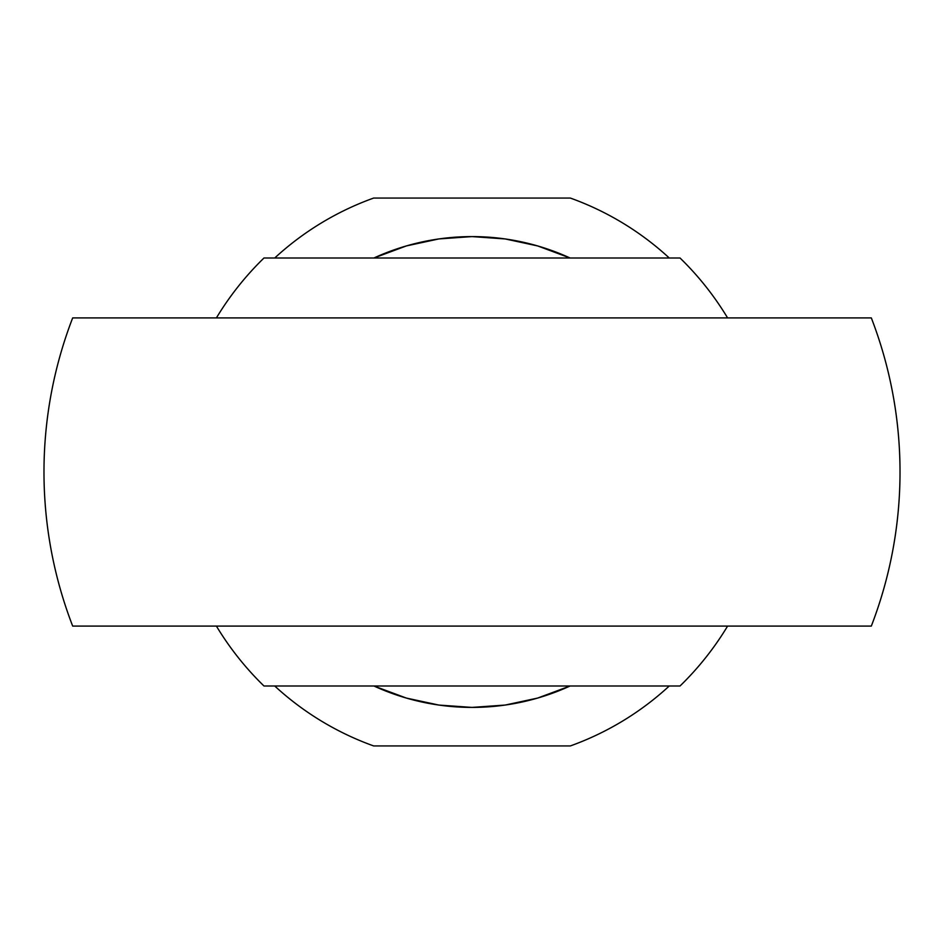 <?xml version="1.0" encoding="UTF-8"?>
<svg xmlns="http://www.w3.org/2000/svg" width="944" height="944" viewBox="0 0 944 944"><rect width="100%" height="100%" fill="white"/><g stroke="black" fill="none" stroke-linecap="round" stroke-linejoin="round"><path stroke-width="1.42" d="M472 626.084L871.324 626.084A428.021 428.021 0 0 0 871.324 317.916L72.676 317.916A428.021 428.021 0 0 0 72.676 626.084L472 626.084M274.739 686.005A291.059 291.059 0 0 0 373.647 745.937L570.353 745.937A291.059 291.059 0 0 0 669.261 686.005M373.93 686.005A235.41 235.41 0 0 0 570.07 686.005L537.62 698.076L505.17 705.062L472 707.41L438.83 705.062L406.38 698.076L373.93 686.005M570.07 257.995A235.41 235.41 0 0 0 373.93 257.995L406.38 245.924L438.83 238.938L472 236.59L505.17 238.938L537.62 245.924L570.07 257.995M669.261 257.995A291.059 291.059 0 0 0 570.353 198.063L373.647 198.063A291.059 291.059 0 0 0 274.739 257.995M216.4 317.916A298.446 298.446 0 0 1 263.978 257.995L680.022 257.995A298.446 298.446 0 0 1 727.6 317.916M727.6 626.084A298.446 298.446 0 0 1 680.022 686.005L263.978 686.005A298.446 298.446 0 0 1 216.4 626.084"/></g></svg>
